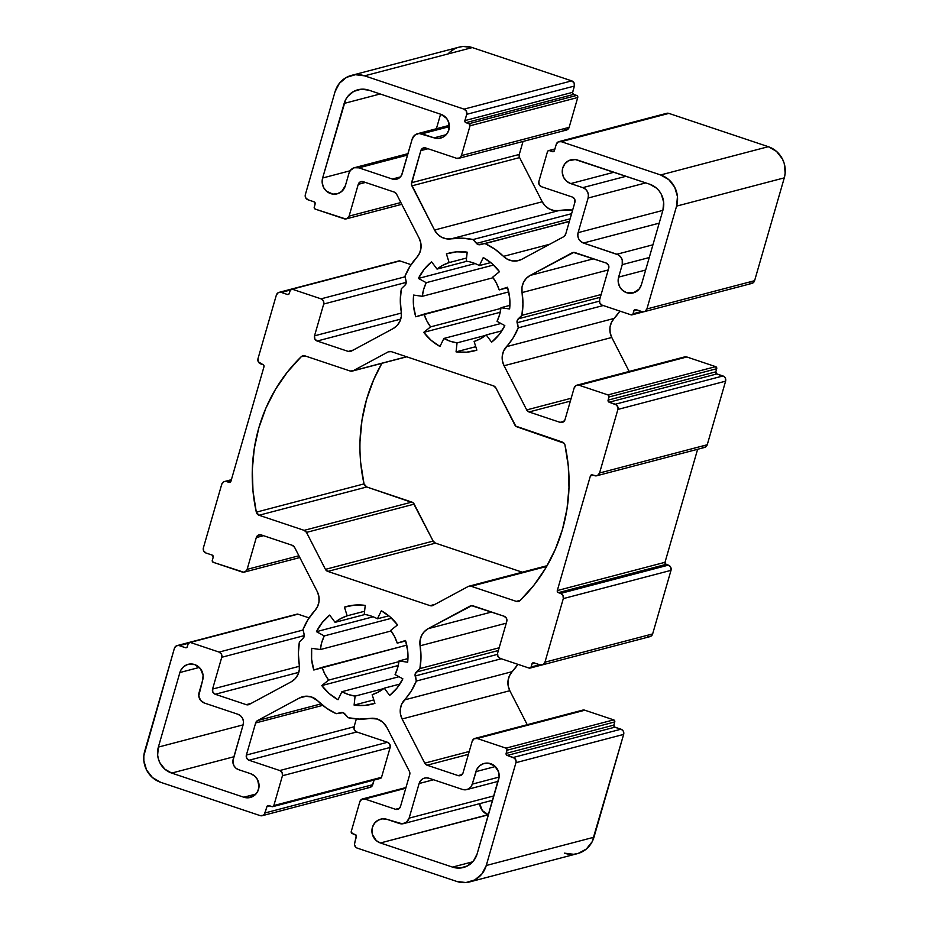 <?xml version="1.0" encoding="UTF-8"?>
<svg xmlns="http://www.w3.org/2000/svg" width="929" height="929" viewBox="0 0 929 929"><rect width="100%" height="100%" fill="white"/><g stroke="black" fill="none" stroke-linecap="round" stroke-linejoin="round"><path stroke-width="1.39" d="M233.911 756.752L171.679 773.079A20.682 19.741 75.3 0 1 158.36 747.102L179.889 672.526A12.414 11.845 75.3 0 1 194.672 664.572A12.414 11.845 75.3 0 1 202.661 680.156L199.061 692.639L202.661 680.156L203.091 675.36L200.42 668.671L194.672 664.572A12.414 11.845 75.3 0 1 202.661 680.156L198.771 695.833L200.548 700.292L204.38 703.032A8.28 7.896 75.3 0 1 199.061 692.639A8.28 7.896 75.3 0 0 204.38 703.032L237.847 714.238A8.28 7.896 75.3 0 1 243.177 724.632L233.191 759.248L243.177 724.632L243.468 721.427L242.55 718.326L240.588 715.806L237.847 714.238L204.38 703.032L237.847 714.238A8.28 7.896 75.3 0 1 243.177 724.632L232.889 760.828L233.806 765.542L235.78 768.062L238.509 769.63A8.28 7.896 75.3 0 1 233.191 759.248A8.28 7.896 75.3 0 0 238.509 769.63L250.575 773.671A12.414 11.845 75.3 0 1 250.331 797.454A12.414 11.845 75.3 0 1 243.781 797.221L255.928 794.04M499.094 777.085L472.292 784.122A8.28 7.896 75.3 0 1 462.445 789.429L465.522 789.813L468.471 788.93L470.852 786.933L472.292 784.122L499.094 777.085L472.292 784.122L475.903 771.639A12.414 11.845 75.3 0 1 490.686 763.684A12.414 11.845 75.3 0 1 498.676 779.268L477.146 853.844A20.682 19.741 75.3 0 1 463.42 867.489A20.682 19.741 75.3 0 1 452.504 867.105L472.745 861.798L452.504 867.105L380.402 842.963L488.41 814.803L482.348 810.599L479.666 803.655A12.414 11.845 -104.7 0 0 488.108 814.698L488.41 814.803M466.881 261.258L437.036 269.096A41.375 39.482 75.3 0 1 449.137 262.582L446.396 253.896L451.273 252.618L446.396 253.896A50.48 48.169 75.3 0 1 448.812 253.199A50.48 48.169 75.3 0 1 467.194 252.165L466.195 261.154A41.375 39.482 75.3 0 1 472.954 262.768A41.375 39.482 75.3 0 1 479.376 265.566L490.767 262.582L479.376 265.566L483.277 257.554A50.48 48.169 75.3 0 1 499.5 271.686L492.672 277.156A41.375 39.482 75.3 0 1 499.21 289.918L507.478 287.247A50.48 48.169 75.3 0 1 509.626 308.974L500.963 307.72A41.375 39.482 75.3 0 1 497.038 321.341L504.819 325.603A50.48 48.169 75.3 0 1 491.627 342.174L486.215 334.939A41.375 39.482 75.3 0 1 474.115 341.454L476.856 350.128A50.48 48.169 75.3 0 1 474.44 350.837A50.48 48.169 75.3 0 1 456.058 351.859L475.776 346.691M306.326 696.193L299.452 698.004A16.548 15.793 75.3 0 1 302.784 696.692A16.548 15.793 75.3 0 1 311.517 696.994A16.548 15.793 75.3 0 1 317.799 700.896L326.462 708.142L336.193 713.681L341.036 712.589A4.134 3.948 75.3 0 1 344.833 713.867L348.259 717.722L359.186 719.092L370.137 718.419A16.548 15.793 75.3 0 1 377.371 719.046A16.548 15.793 75.3 0 1 386.778 727.233L409.41 771.407A4.134 3.948 75.3 0 1 409.724 774.554L400.457 806.639A4.134 3.948 75.3 0 1 395.533 809.298L399.575 808.23M364.923 614.499L335.079 622.337A41.375 39.482 75.3 0 1 347.179 615.811L344.438 607.136A50.48 48.169 75.3 0 1 346.854 606.428A50.48 48.169 75.3 0 1 365.236 605.406L364.238 614.394A41.375 39.482 75.3 0 1 370.996 616.008A41.375 39.482 75.3 0 1 377.418 618.807L388.81 615.811L377.418 618.807L381.32 610.783A50.48 48.169 75.3 0 1 397.542 624.915L390.714 630.385A41.375 39.482 75.3 0 1 397.252 643.147L405.52 640.487A50.48 48.169 75.3 0 1 407.668 662.203L399.005 660.949A41.375 39.482 75.3 0 1 395.08 674.582L402.861 678.832A50.48 48.169 75.3 0 1 389.669 695.415L384.258 688.168A41.375 39.482 75.3 0 1 372.157 694.695L374.91 703.369A50.48 48.169 75.3 0 1 372.483 704.077A50.48 48.169 75.3 0 1 354.1 705.099L373.818 699.92M399.911 684.069L384.258 688.168L399.911 684.069L384.258 688.168L389.669 695.415L397.159 687.901L402.861 678.832A50.48 48.169 75.3 0 1 389.669 695.415L384.258 688.168L378.498 691.989L372.157 694.695L374.91 703.369L364.621 705.425L354.1 705.099L355.099 696.111A41.375 39.482 75.3 0 1 341.918 691.699L398.994 676.718L341.918 691.699L338.017 699.711A50.48 48.169 75.3 0 1 321.794 685.579L398.251 665.512M383.712 688.598L355.099 696.111L383.712 688.598L355.099 696.111L354.1 705.099A50.48 48.169 75.3 0 0 374.91 703.369L372.157 694.695A41.375 39.482 75.3 0 0 384.258 688.168M398.924 661.657L328.622 680.109L398.924 661.657L328.622 680.109L321.794 685.579L329.18 693.557L338.017 699.711A50.48 48.169 75.3 0 1 321.794 685.579L328.622 680.109A41.375 39.482 75.3 0 1 322.084 667.359L406.763 645.132L313.816 670.018A50.48 48.169 75.3 0 1 311.679 648.303L320.331 649.557A41.375 39.482 75.3 0 1 324.267 635.924L391.597 618.249L324.267 635.924L316.475 631.674L373.156 616.798L316.475 631.674A50.48 48.169 75.3 0 1 329.667 615.091L335.079 622.337L329.667 615.091L322.189 622.604L316.475 631.674L373.156 616.798M391.144 630.965L320.331 649.557L391.144 630.965L320.331 649.557L311.679 648.303L311.61 659.253L313.816 670.018A50.48 48.169 75.3 0 1 311.679 648.303L320.331 649.557L321.724 642.543L324.267 635.924L316.475 631.674A50.48 48.169 75.3 0 1 329.667 615.091L335.079 622.337L340.85 618.517L347.179 615.811L364.586 611.247L347.179 615.811L344.438 607.136L354.715 605.081L365.236 605.406L364.238 614.394A41.375 39.482 75.3 0 1 370.996 616.008A41.375 39.482 75.3 0 1 377.418 618.807L381.32 610.783L390.157 616.949L397.542 624.915L390.714 630.385L394.511 636.481L397.252 643.147L405.52 640.487L407.738 651.252L407.668 662.203L399.005 660.949L397.624 667.963L395.08 674.582L402.861 678.832L395.08 674.582A41.375 39.482 75.3 0 0 399.005 660.949L407.668 662.203A50.48 48.169 75.3 0 0 405.52 640.487L397.252 643.147L405.671 640.94M407.947 658.603L399.005 660.949M469.795 881.888L577.501 853.623A24.828 23.689 -104.7 0 0 593.968 837.226L486.262 865.503A24.828 23.689 75.3 0 1 469.795 881.888A24.828 23.689 75.3 0 1 456.696 881.424L465.928 882.55L474.789 879.914L481.93 873.934L486.262 865.503A24.828 23.689 75.3 0 1 456.696 881.424L357.27 848.131A4.134 3.948 75.3 0 1 354.611 842.94L356.422 836.657A1.661 1.579 75.3 0 0 355.354 834.579L352.323 833.568A1.661 1.579 75.3 0 1 351.255 831.49L359.86 801.657A4.134 3.948 75.3 0 1 364.795 798.998L395.533 809.298L398.541 809.043L400.457 806.639L409.724 774.554L409.41 771.407L386.778 727.233L382.829 722.181L377.371 719.046A16.548 15.793 75.3 0 1 386.778 727.233L409.41 771.407A4.134 3.948 75.3 0 1 409.724 774.554L400.457 806.639A4.134 3.948 75.3 0 1 395.533 809.298L364.795 798.998L361.776 799.254L359.86 801.657A4.134 3.948 75.3 0 1 364.795 798.998L395.533 809.298M593.968 837.226A24.828 23.689 -104.7 0 1 564.402 853.159L573.634 854.285L578.198 853.426L586.35 849.025L592.203 841.674L623.649 734.398L515.943 762.674L486.262 865.503L593.968 837.226L623.649 734.398L515.943 762.674L486.262 865.503L593.968 837.226L623.649 734.398A4.134 3.948 -104.7 0 0 620.99 729.207L513.284 757.472A4.134 3.948 75.3 0 1 515.943 762.674L516.094 761.072L514.654 758.261L507.211 755.44L614.917 727.175L620.99 729.207L513.284 757.472L507.211 755.44A1.661 1.579 75.3 0 1 506.142 753.361L613.848 725.096A1.661 1.579 -104.7 0 0 614.917 727.175L620.99 729.207L513.284 757.472A4.134 3.948 75.3 0 1 515.943 762.674L486.262 865.503M513.284 757.472L507.211 755.44L614.917 727.175L613.848 725.096A1.661 1.579 -104.7 0 0 614.917 727.175L622.349 729.985L623.336 731.251L623.649 734.398L515.943 762.674M614.917 727.175L507.211 755.44L506.084 754L506.142 753.361L613.848 725.096L614.754 721.949A1.661 1.579 -104.7 0 0 613.686 719.87L505.991 748.147A1.661 1.579 75.3 0 1 507.048 750.226L614.754 721.949L613.848 725.096L506.142 753.361L507.048 750.226L614.754 721.949L613.686 719.87L505.991 748.147L477.146 738.485L584.852 710.221L613.686 719.87L505.991 748.147L477.146 738.485L584.852 710.221A4.134 3.948 -104.7 0 0 582.669 710.139L474.963 738.416A4.134 3.948 75.3 0 1 477.146 738.485L474.127 738.741L472.222 741.145A4.134 3.948 75.3 0 1 474.963 738.416M507.211 755.44A1.661 1.579 75.3 0 1 506.142 753.361L507.106 749.587L505.991 748.147L477.146 738.485A4.134 3.948 75.3 0 0 472.222 741.145L463.037 772.928A4.134 3.948 75.3 0 1 458.113 775.587L462.166 774.531L458.113 775.587L427.096 765.206L468.402 754.36L427.096 765.206A4.134 3.948 75.3 0 1 424.739 763.15L469.238 751.468M527.219 724.69L509.812 690.711L402.106 718.976A16.548 15.793 75.3 0 1 404.475 699.932L512.169 671.655A16.548 15.793 -104.7 0 0 509.812 690.711L527.219 724.69L509.812 690.711L402.106 718.976L424.739 763.15L427.096 765.206L468.402 754.36M497.433 654.388L415.158 675.987L497.433 654.388L415.158 675.987L416.32 681.062L501.277 658.766L416.32 681.062A64.055 61.128 75.3 0 1 404.475 699.932L512.169 671.655A64.055 61.128 -104.7 0 0 517.929 664.34L512.169 671.655A16.548 15.793 -104.7 0 0 509.812 690.711L508.175 685.834L508.035 680.713L509.417 675.836L512.169 671.655A64.055 61.128 -104.7 0 0 517.929 664.34M509.812 690.711L402.106 718.976L400.469 714.111L400.329 708.99L401.711 704.101L411.222 691.071L416.32 681.062L415.158 675.987A4.134 3.948 75.3 0 1 416.297 672.062L498.374 650.521L416.297 672.062L419.92 668.578L499.163 647.78L419.92 668.578L420.988 657.221L420.094 645.806A64.055 61.128 75.3 0 1 419.92 668.578L499.163 647.78M506.259 623.185L420.094 645.806A16.548 15.793 75.3 0 1 428.176 628.666L491.557 612.037M471.793 605.65L428.176 628.666L424.263 631.685L421.452 635.819L420.013 640.685L420.094 645.806A64.055 61.128 75.3 0 1 419.92 668.578L416.297 672.062L498.374 650.521M428.176 628.666L470.074 606.103A4.134 3.948 75.3 0 1 473.082 605.847L504.11 616.241A4.134 3.948 75.3 0 1 506.769 621.431L497.596 653.226L506.769 621.431L506.456 618.284L504.11 616.241L471.549 605.662L428.176 628.666A16.548 15.793 75.3 0 0 420.094 645.806M534.86 663.12L531.98 663.875L534.86 663.12L531.98 663.875L531.074 667.01L539.714 664.746L531.074 667.01A1.661 1.579 75.3 0 1 529.1 668.079L500.255 658.417A4.134 3.948 75.3 0 1 497.596 653.226L497.909 656.373L500.255 658.417A4.134 3.948 75.3 0 1 497.596 653.226L506.769 621.431A4.134 3.948 75.3 0 0 504.11 616.241L473.082 605.847A4.134 3.948 75.3 0 0 470.074 606.103M531.074 667.01L531.98 663.875A1.661 1.579 75.3 0 1 533.943 662.818L540.016 664.85L533.327 662.737L532.259 663.318L531.074 667.01A1.661 1.579 75.3 0 1 529.1 668.079L500.255 658.417L529.1 668.079L539.714 664.746M542.199 664.92L649.905 636.655A4.134 3.948 -104.7 0 0 652.646 633.926L544.951 662.191A4.134 3.948 75.3 0 1 540.016 664.85L543.035 664.595L544.951 662.191L563.299 598.613L671.005 570.348L652.646 633.926L544.951 662.191L563.299 598.613L671.005 570.348A4.134 3.948 -104.7 0 0 668.334 565.146L560.64 593.41A4.134 3.948 75.3 0 1 563.299 598.613L562.986 595.466L560.64 593.41A4.134 3.948 75.3 0 1 563.299 598.613L671.005 570.348L652.646 633.926L544.951 662.191A4.134 3.948 75.3 0 1 540.016 664.85L533.943 662.818A1.661 1.579 75.3 0 0 531.98 663.875M652.646 633.926A4.134 3.948 -104.7 0 1 647.722 636.574L650.741 636.33L652.646 633.926L671.005 570.348L670.692 567.189L668.334 565.146L666.058 564.379L558.364 592.656L560.64 593.41L668.334 565.146L666.058 564.379L558.364 592.656A1.661 1.579 75.3 0 1 557.295 590.577L665.001 562.3A1.661 1.579 -104.7 0 0 666.058 564.379L665.001 562.3A1.661 1.579 -104.7 0 0 666.058 564.379L558.364 592.656L560.64 593.41L668.334 565.146L666.058 564.379M560.64 593.41L557.818 592.342L557.295 590.577L665.001 562.3L697.621 449.288L665.001 562.3L557.295 590.577L590.379 475.973L593.259 475.218L590.379 475.973A1.661 1.579 75.3 0 1 592.342 474.905L596.163 475.857L597.637 475.416L599.553 473.012A4.134 3.948 75.3 0 1 594.618 475.671L592.342 474.905L594.618 475.671A4.134 3.948 75.3 0 0 599.553 473.012L707.248 444.747L725.607 381.169L617.901 409.434L599.553 473.012L707.248 444.747L725.607 381.169L617.901 409.434L599.553 473.012L707.248 444.747L725.607 381.169A4.134 3.948 -104.7 0 0 722.948 375.966L615.242 404.243A4.134 3.948 75.3 0 1 617.901 409.434L618.052 407.831L616.601 405.021L609.169 402.211L716.874 373.934L722.948 375.966L615.242 404.243L609.169 402.211A1.661 1.579 75.3 0 1 608.1 400.132L715.806 371.855A1.661 1.579 -104.7 0 0 716.874 373.934L722.948 375.966L615.242 404.243A4.134 3.948 75.3 0 1 617.901 409.434L599.553 473.012M596.801 475.753L704.507 447.476A4.134 3.948 -104.7 0 0 707.248 444.747L705.343 447.151L702.324 447.406A4.134 3.948 -104.7 0 0 707.248 444.747M615.242 404.243L609.169 402.211L716.874 373.934L715.806 371.855A1.661 1.579 -104.7 0 0 716.874 373.934L724.306 376.756L725.294 378.022L725.607 381.169L617.901 409.434M716.874 373.934L609.169 402.211L608.042 400.771L608.1 400.132L715.806 371.855L716.712 368.72A1.661 1.579 -104.7 0 0 715.644 366.641L607.949 394.906A1.661 1.579 75.3 0 1 609.006 396.985L716.712 368.72L715.806 371.855L608.1 400.132L609.006 396.985L716.712 368.72L715.644 366.641L607.949 394.906L579.104 385.256L686.81 356.98L715.644 366.641L607.949 394.906L579.104 385.256L686.81 356.98A4.134 3.948 -104.7 0 0 684.627 356.91L576.921 385.175A4.134 3.948 75.3 0 1 579.104 385.256L576.085 385.5L574.168 387.904A4.134 3.948 75.3 0 1 576.921 385.175M609.169 402.211A1.661 1.579 75.3 0 1 608.1 400.132L609.064 396.346L607.949 394.906L579.104 385.256A4.134 3.948 75.3 0 0 574.168 387.904L564.995 419.699A4.134 3.948 75.3 0 1 560.071 422.347L564.112 421.29L560.071 422.347L529.042 411.965L570.36 401.119L529.042 411.965A4.134 3.948 75.3 0 1 526.697 409.921L571.196 398.239M629.177 371.461L611.77 337.471L504.064 365.747A16.548 15.793 75.3 0 1 506.421 346.691L614.127 318.426A16.548 15.793 -104.7 0 0 611.77 337.471L629.177 371.461L611.77 337.471L504.064 365.747L526.697 409.921L529.042 411.965L570.36 401.119M599.379 301.159L517.116 322.746L599.379 301.159L517.116 322.746L518.277 327.832L603.235 305.525L518.277 327.832A64.055 61.128 75.3 0 1 506.421 346.691L614.127 318.426A64.055 61.128 -104.7 0 0 619.887 311.099L614.127 318.426A16.548 15.793 -104.7 0 0 611.77 337.471L610.121 332.605L609.993 327.484L611.363 322.595L614.127 318.426A64.055 61.128 -104.7 0 0 619.887 311.099M611.77 337.471L504.064 365.747L502.426 360.87L502.287 355.749L503.669 350.872L513.18 337.831L518.277 327.832L517.116 322.746A4.134 3.948 75.3 0 1 518.254 318.821L600.331 297.28L518.254 318.821L521.877 315.349L601.121 294.539L521.877 315.349L522.946 303.992L522.052 292.565A64.055 61.128 75.3 0 1 521.877 315.349L601.121 294.539M608.216 269.956L522.052 292.565A16.548 15.793 75.3 0 1 530.122 275.437L593.503 258.796M573.739 252.421L530.122 275.437L526.22 278.445L523.41 282.579L521.97 287.444L522.052 292.565A64.055 61.128 75.3 0 1 521.877 315.349L518.254 318.821L600.331 297.28M530.122 275.437L572.032 252.862A4.134 3.948 75.3 0 1 575.039 252.618L606.068 263A4.134 3.948 75.3 0 1 608.727 268.202L599.553 299.986L608.727 268.202L608.414 265.055L606.068 263L573.507 252.433L530.122 275.437A16.548 15.793 75.3 0 0 522.052 292.565M636.818 309.88L633.926 310.646L636.818 309.88L633.926 310.646L633.021 313.781L641.672 311.505L633.021 313.781A1.661 1.579 75.3 0 1 631.058 314.838L602.213 305.188A4.134 3.948 75.3 0 1 599.553 299.986L599.855 303.133L602.213 305.188A4.134 3.948 75.3 0 1 599.553 299.986L608.727 268.202A4.134 3.948 75.3 0 0 606.068 263L575.039 252.618A4.134 3.948 75.3 0 0 572.032 252.862M633.021 313.781L633.926 310.646A1.661 1.579 75.3 0 1 635.9 309.578L641.974 311.61L635.285 309.508L634.217 310.077L633.021 313.781A1.661 1.579 75.3 0 1 631.058 314.838L602.213 305.188L631.058 314.838L641.672 311.505M644.157 311.691L751.863 283.415A4.134 3.948 -104.7 0 0 754.603 280.686L646.898 308.962A4.134 3.948 75.3 0 1 641.974 311.61L644.993 311.366L646.898 308.962L676.579 206.122L784.285 177.857L754.603 280.686L646.898 308.962L676.579 206.122L784.285 177.857A24.828 23.689 -104.7 0 0 768.318 146.689L660.612 174.954A24.828 23.689 75.3 0 1 676.579 206.122L677.45 196.53L674.721 187.24L668.81 179.669L660.612 174.954A24.828 23.689 75.3 0 1 676.579 206.122L784.285 177.857L754.603 280.686L646.898 308.962A4.134 3.948 75.3 0 1 641.974 311.61L635.9 309.578A1.661 1.579 75.3 0 0 633.926 310.646M754.603 280.686A4.134 3.948 -104.7 0 1 749.68 283.345L752.687 283.09L754.603 280.686L784.285 177.857L785.179 173.119L784.227 163.492L782.427 158.975L776.505 151.392L768.318 146.689L668.88 113.396L561.186 141.661L660.612 174.954L768.318 146.689L668.88 113.396L561.186 141.661L660.612 174.954L768.318 146.689L668.88 113.396A4.134 3.948 -104.7 0 0 666.697 113.315L559.003 141.591A4.134 3.948 75.3 0 1 561.186 141.661L558.166 141.916L556.25 144.32A4.134 3.948 75.3 0 1 559.003 141.591M665.872 113.64L561.186 141.661A4.134 3.948 75.3 0 0 556.25 144.32L554.439 150.603A1.661 1.579 75.3 0 1 552.465 151.659L554.09 151.23L552.465 151.659L549.434 150.637L554.834 149.221L548.226 150.742L547.46 151.706A1.661 1.579 75.3 0 1 549.434 150.637L554.834 149.221M569.419 221.276L485.112 243.595A64.055 61.128 75.3 0 1 503.495 256.369A16.548 15.793 75.3 0 0 518.521 260.584A16.548 15.793 75.3 0 0 521.843 259.272L563.74 236.698A4.134 3.948 75.3 0 0 565.656 234.294L574.912 202.22A4.134 3.948 75.3 0 0 572.252 197.018L574.61 199.073L574.912 202.22A4.134 3.948 75.3 0 0 572.252 197.018L541.514 186.729A4.134 3.948 75.3 0 1 538.855 181.538L547.46 151.706L538.855 181.538L539.168 184.685L541.514 186.729A4.134 3.948 75.3 0 1 538.855 181.538L547.46 151.706A1.661 1.579 75.3 0 1 549.434 150.637L552.465 151.659L554.09 151.23M503.495 256.369A16.548 15.793 75.3 0 0 521.843 259.272L563.74 236.698A4.134 3.948 75.3 0 0 565.656 234.294L563.74 236.698L521.843 259.272L517.209 260.863L512.285 260.886L507.571 259.342L503.495 256.369L549.794 244.222L503.495 256.369L494.832 249.135L485.112 243.595A64.055 61.128 75.3 0 1 503.495 256.369L549.794 244.222M569.361 221.474L480.258 244.675A4.134 3.948 75.3 0 1 476.461 243.41L570.127 218.826L476.461 243.41L473.035 239.554L571.614 213.682L473.035 239.554L462.108 238.172L451.169 238.846A64.055 61.128 75.3 0 1 473.035 239.554L571.614 213.682M572.647 210.07A64.055 61.128 -104.7 0 0 558.863 210.581L572.647 210.07A64.055 61.128 -104.7 0 0 558.863 210.581L451.169 238.846A16.548 15.793 75.3 0 1 434.528 230.032L542.222 201.767A16.548 15.793 -104.7 0 0 558.863 210.581L451.169 238.846L446.245 238.811L441.542 237.197L437.501 234.178L434.528 230.032L542.222 201.767L519.59 157.593L411.884 185.858L434.528 230.032L542.222 201.767L519.59 157.593L411.884 185.858A4.134 3.948 75.3 0 1 411.582 182.711L519.276 154.446A4.134 3.948 -104.7 0 0 519.59 157.593L519.276 154.446L523.027 141.452L519.276 154.446A4.134 3.948 -104.7 0 0 519.59 157.593L411.884 185.858L434.528 230.032A16.548 15.793 75.3 0 0 451.169 238.846A64.055 61.128 75.3 0 1 473.035 239.554L476.461 243.41L570.127 218.826M428.048 148.733L420.837 150.626L428.048 148.733L420.837 150.626L411.582 182.711L519.276 154.446L523.027 141.452M434.528 230.032L411.431 184.314L420.837 150.626A4.134 3.948 75.3 0 1 425.772 147.978L456.511 158.267L425.772 147.978L422.753 148.222L420.837 150.626L411.582 182.711L519.276 154.446M458.694 158.348L566.388 130.072A4.134 3.948 -104.7 0 0 569.14 127.343L461.434 155.607A4.134 3.948 75.3 0 1 456.511 158.267L459.518 158.011L461.434 155.607A4.134 3.948 75.3 0 1 456.511 158.267L425.772 147.978A4.134 3.948 75.3 0 0 420.837 150.626M569.14 127.343A4.134 3.948 -104.7 0 1 564.205 130.002L567.224 129.746L569.14 127.343L577.745 97.51L470.039 125.787L461.434 155.607L569.14 127.343L577.745 97.51L470.039 125.787L461.434 155.607L569.14 127.343L577.745 97.51A1.661 1.579 -104.7 0 0 576.677 95.432L468.982 123.708A1.661 1.579 75.3 0 1 470.039 125.787L468.982 123.708A1.661 1.579 75.3 0 1 470.039 125.787L461.434 155.607M470.039 125.787L577.745 97.51L577.234 95.745L573.646 94.421L465.94 122.686L468.982 123.708L576.677 95.432L573.646 94.421L465.94 122.686A1.661 1.579 75.3 0 1 464.883 120.607L572.578 92.343A1.661 1.579 -104.7 0 0 573.646 94.421L572.519 92.981L574.389 86.06L466.695 114.325L464.883 120.607L572.578 92.343L574.389 86.06L466.695 114.325L464.883 120.607L572.578 92.343A1.661 1.579 -104.7 0 0 573.646 94.421L465.94 122.686L468.982 123.708L576.677 95.432L573.646 94.421M572.578 92.343L574.389 86.06A4.134 3.948 -104.7 0 0 571.73 80.869L464.024 109.134A4.134 3.948 75.3 0 1 466.695 114.325L466.381 111.178L464.024 109.134L364.598 75.841L472.304 47.576L571.73 80.869L464.024 109.134L364.598 75.841L472.304 47.576A24.828 23.689 -104.7 0 0 459.205 47.112L351.499 75.377A24.828 23.689 75.3 0 1 364.598 75.841L355.366 74.715L346.505 77.351L339.364 83.343L335.032 91.774A24.828 23.689 75.3 0 1 351.499 75.377M400.875 202.534L349.083 216.132A4.134 3.948 75.3 0 1 344.148 218.779L315.314 209.13L345.693 218.965L347.167 218.536L349.083 216.132L400.875 202.534L349.083 216.132A4.134 3.948 75.3 0 1 344.148 218.779L315.314 209.13A1.661 1.579 75.3 0 1 314.246 207.051L315.152 203.904L314.188 207.69L315.314 209.13A1.661 1.579 75.3 0 1 314.246 207.051L315.152 203.904A1.661 1.579 75.3 0 0 314.083 201.825L315.152 203.904A1.661 1.579 75.3 0 0 314.083 201.825L308.01 199.793A4.134 3.948 75.3 0 1 305.351 194.602L305.664 197.749L308.01 199.793A4.134 3.948 75.3 0 1 305.351 194.602L335.032 91.774A24.828 23.689 75.3 0 1 364.598 75.841L472.304 47.576L571.73 80.869L464.024 109.134A4.134 3.948 75.3 0 1 466.695 114.325L464.825 121.246L465.394 122.373L468.982 123.708M349.083 216.132L358.257 184.337L349.083 216.132L358.257 184.337L365.457 182.444L358.257 184.337A4.134 3.948 75.3 0 1 363.181 181.678L394.21 192.071A4.134 3.948 75.3 0 1 396.555 194.115L419.188 238.288A16.548 15.793 75.3 0 1 416.831 257.345L410.072 266.193L404.986 276.203A64.055 61.128 75.3 0 1 416.831 257.345L419.583 253.164L420.965 248.287L420.825 243.166L419.188 238.288L396.555 194.115L394.21 192.071A4.134 3.948 75.3 0 1 396.555 194.115L419.188 238.288A16.548 15.793 75.3 0 1 416.831 257.345A64.055 61.128 75.3 0 0 404.986 276.203L406.136 281.29A4.134 3.948 75.3 0 1 404.998 285.215L401.374 288.687L400.306 300.044L401.2 311.459A64.055 61.128 75.3 0 1 401.374 288.687L404.998 285.215L401.374 288.687A64.055 61.128 75.3 0 0 401.2 311.459A16.548 15.793 75.3 0 1 393.13 328.599L351.232 351.162A4.134 3.948 75.3 0 1 348.212 351.417L353.183 350.117M400.747 319.1L317.184 341.024L400.747 319.1L317.184 341.024L348.212 351.417L351.232 351.162L393.13 328.599L397.043 325.591L399.842 321.446L401.282 316.592L401.2 311.459A16.548 15.793 75.3 0 1 393.13 328.599L351.232 351.162A4.134 3.948 75.3 0 1 348.212 351.417L317.184 341.024A4.134 3.948 75.3 0 1 314.525 335.833L401.398 313.038M411.071 264.66L399.9 260.921L411.071 264.66L399.9 260.921L292.194 289.186L321.039 298.848L405.114 276.784L321.039 298.848A4.134 3.948 75.3 0 1 323.698 304.038L406.24 282.381L404.998 285.215A4.134 3.948 75.3 0 0 406.136 281.29L404.986 276.203L406.24 282.358L323.698 304.038L314.525 335.833L314.838 338.98L317.184 341.024L348.212 351.417M290.301 290.057L278.259 292.67L276.354 295.074A4.134 3.948 75.3 0 1 281.278 292.426L290.301 290.057L281.278 292.426L287.351 294.458A1.661 1.579 75.3 0 0 289.325 293.39L290.231 290.254A1.661 1.579 75.3 0 1 291.323 289.163L399.029 260.886A1.661 1.579 -104.7 0 1 399.9 260.921L292.194 289.186L321.039 298.848A4.134 3.948 75.3 0 1 323.698 304.038L314.525 335.833A4.134 3.948 75.3 0 0 317.184 341.024M291.323 289.163A1.661 1.579 75.3 0 1 292.194 289.186L290.231 290.254A1.661 1.579 75.3 0 1 292.194 289.186L321.039 298.848L323.397 300.891L323.698 304.038L314.525 335.833M298.917 555.774L247.126 569.361A4.134 3.948 75.3 0 1 242.19 572.02L213.356 562.359L243.735 572.206L246.406 570.766L247.126 569.361L298.917 555.774L247.126 569.361A4.134 3.948 75.3 0 1 242.19 572.02L213.356 562.359A1.661 1.579 75.3 0 1 212.288 560.28L213.194 557.145L212.23 560.919L213.356 562.359A1.661 1.579 75.3 0 1 212.288 560.28L213.194 557.145A1.661 1.579 75.3 0 0 212.126 555.066L213.194 557.145A1.661 1.579 75.3 0 0 212.126 555.066L206.052 553.034A4.134 3.948 75.3 0 1 203.393 547.831L203.706 550.978L206.052 553.034A4.134 3.948 75.3 0 1 203.393 547.831L221.752 484.253A4.134 3.948 75.3 0 1 226.676 481.594L230.566 481.93L228.952 482.36A1.661 1.579 75.3 0 0 230.926 481.303L263.999 366.7A1.661 1.579 75.3 0 0 262.942 364.621L260.666 363.854A4.134 3.948 75.3 0 1 257.995 358.652L276.354 295.074L257.995 358.652L258.308 361.811L263.488 364.934L263.999 366.7L230.926 481.303L228.952 482.36A1.661 1.579 75.3 0 0 230.926 481.303L263.999 366.7A1.661 1.579 75.3 0 0 262.942 364.621L260.666 363.854A4.134 3.948 75.3 0 1 257.995 358.652L276.354 295.074A4.134 3.948 75.3 0 1 281.278 292.426L287.351 294.458A1.661 1.579 75.3 0 0 289.325 293.39L290.231 290.254L289.035 293.959L287.351 294.458L288.965 294.028M386.383 264.208A4.134 3.948 -104.7 0 1 387.23 263.987A4.134 3.948 -104.7 0 0 386.801 264.08L279.095 292.345M230.566 481.93L226.676 481.594L231.182 480.421L225.132 481.408L223.657 481.849L221.752 484.253A4.134 3.948 75.3 0 1 226.676 481.594L231.182 480.421M247.126 569.361L256.299 537.566L247.126 569.361L256.299 537.566L263.511 535.685L256.299 537.566A4.134 3.948 75.3 0 1 261.223 534.918L292.252 545.3A4.134 3.948 75.3 0 1 294.598 547.355L317.23 591.529A16.548 15.793 75.3 0 1 314.873 610.574L308.126 619.434L303.028 629.444A64.055 61.128 75.3 0 1 314.873 610.574L317.637 606.405L319.007 601.516L318.879 596.395L317.23 591.529L294.598 547.355L292.252 545.3A4.134 3.948 75.3 0 1 294.598 547.355L317.23 591.529A16.548 15.793 75.3 0 1 314.873 610.574A64.055 61.128 75.3 0 0 303.028 629.444L304.178 634.519A4.134 3.948 75.3 0 1 303.051 638.444L299.417 641.927L298.348 653.284L299.254 664.699A64.055 61.128 75.3 0 1 299.417 641.927L303.051 638.444L299.417 641.927A64.055 61.128 75.3 0 0 299.254 664.699A16.548 15.793 75.3 0 1 291.172 681.84L249.274 704.403A4.134 3.948 75.3 0 1 246.255 704.658L251.225 703.346M298.79 672.341L215.238 694.265L298.79 672.341L215.238 694.265L246.255 704.658L249.274 704.403L291.172 681.84L295.085 678.82L297.895 674.686L299.324 669.821L299.254 664.699A16.548 15.793 75.3 0 1 291.172 681.84L249.274 704.403A4.134 3.948 75.3 0 1 246.255 704.658L215.238 694.265A4.134 3.948 75.3 0 1 212.567 689.074L299.44 666.267M309.113 617.901L297.942 614.162L309.113 617.901L297.942 614.162L190.248 642.427L219.081 652.088L303.156 630.013L219.081 652.088A4.134 3.948 75.3 0 1 221.752 657.279L304.282 635.61L303.051 638.444A4.134 3.948 75.3 0 0 304.178 634.519L303.028 629.444L304.282 635.599L221.752 657.279L212.567 689.074L212.88 692.221L215.238 694.265L246.255 704.658M188.343 643.286L176.313 645.91L174.397 648.314A4.134 3.948 75.3 0 1 179.32 645.655L188.343 643.286L179.32 645.655L185.394 647.687A1.661 1.579 75.3 0 0 187.368 646.63L188.273 643.483A1.661 1.579 75.3 0 1 189.365 642.392L297.071 614.127A1.661 1.579 -104.7 0 1 297.942 614.162L190.248 642.427L219.081 652.088A4.134 3.948 75.3 0 1 221.752 657.279L212.567 689.074A4.134 3.948 75.3 0 0 215.238 694.265M189.365 642.392A1.661 1.579 75.3 0 1 190.248 642.427L188.273 643.483A1.661 1.579 75.3 0 1 190.248 642.427L219.081 652.088L221.439 654.132L221.752 657.279L212.567 689.074M262.303 815.685L369.997 787.409A4.134 3.948 -104.7 0 0 372.75 784.68L265.044 812.956A4.134 3.948 75.3 0 1 260.12 815.604L160.682 782.311A24.828 23.689 75.3 0 1 144.715 751.143L174.397 648.314A4.134 3.948 75.3 0 1 179.32 645.655L185.394 647.687A1.661 1.579 75.3 0 0 187.368 646.63L188.273 643.483L187.077 647.188L185.394 647.687L187.008 647.269M284.425 617.448A4.134 3.948 -104.7 0 1 285.273 617.228A4.134 3.948 -104.7 0 0 284.843 617.309L177.137 645.585M369.359 787.525L372.03 786.085L374.085 780.058L372.75 784.68L265.044 812.956L266.855 806.674L269.735 805.919L266.855 806.674A1.661 1.579 75.3 0 1 268.829 805.606L272.476 806.697L273.834 805.559A1.661 1.579 75.3 0 1 271.86 806.627L268.829 805.606L271.86 806.627A1.661 1.579 75.3 0 0 273.834 805.559L282.439 775.738L390.145 747.462L381.54 777.294L273.834 805.559L282.439 775.738L390.145 747.462A4.134 3.948 -104.7 0 0 387.486 742.271L279.78 770.536A4.134 3.948 75.3 0 1 282.439 775.738L282.137 772.591L279.78 770.536L249.042 760.247L356.748 731.982L387.486 742.271L279.78 770.536L249.042 760.247A4.134 3.948 75.3 0 1 246.382 755.056L354.088 726.78A4.134 3.948 -104.7 0 0 356.748 731.982L387.486 742.271L279.78 770.536A4.134 3.948 75.3 0 1 282.439 775.738L390.145 747.462L381.54 777.294L273.834 805.559L282.439 775.738M272.743 806.662L380.437 778.386A1.661 1.579 -104.7 0 0 381.54 777.294L273.834 805.559M279.78 770.536L249.042 760.247L356.748 731.982L354.39 729.927L354.088 726.78A4.134 3.948 -104.7 0 0 356.748 731.982L387.486 742.271L389.832 744.315L390.145 747.462L381.54 777.294L380.182 778.432M356.748 731.982L249.042 760.247L246.696 758.203L246.382 755.056L354.088 726.78L356.353 718.93L354.088 726.78L246.382 755.056L255.638 722.971L322.758 705.355L255.638 722.971A4.134 3.948 75.3 0 1 257.554 720.567L321.028 703.903M249.042 760.247A4.134 3.948 75.3 0 1 246.382 755.056L255.638 722.971A4.134 3.948 75.3 0 1 257.554 720.567L299.452 698.004L257.554 720.567L255.638 722.971L322.758 705.355M336.193 713.681A64.055 61.128 75.3 0 1 317.799 700.896L311.517 696.994A16.548 15.793 75.3 0 1 317.799 700.896A64.055 61.128 75.3 0 0 336.193 713.681L343.091 712.706L348.259 717.722A64.055 61.128 75.3 0 0 370.137 718.419L377.371 719.046A16.548 15.793 75.3 0 0 370.137 718.419A64.055 61.128 75.3 0 1 348.259 717.722L344.833 713.867A4.134 3.948 75.3 0 0 341.036 712.589L336.193 713.681M405.764 788.245L364.795 798.998M243.781 797.221L171.679 773.079L243.781 797.221L248.391 797.79L254.755 795.166L257.681 791.485L259.005 786.886L257.635 779.814L254.674 776.029L250.575 773.671A12.414 11.845 75.3 0 1 258.564 789.267A12.414 11.845 75.3 0 1 243.781 797.221L171.679 773.079L164.839 769.154L159.916 762.837L158.418 759.074L157.64 755.103L158.36 747.102L243.108 724.864L158.36 747.102L179.889 672.526L199.317 667.428L179.889 672.526L180.772 670.308L183.698 666.627L187.774 664.432L194.672 664.572A12.414 11.845 75.3 0 0 179.889 672.526L199.317 667.428M509.893 305.374L500.963 307.72L509.893 305.374L500.963 307.72L509.626 308.974L509.696 298.012L507.478 287.247A50.48 48.169 75.3 0 1 509.626 308.974L500.963 307.72L499.581 314.722L497.038 321.341L504.819 325.603L499.117 334.661L491.627 342.174L486.215 334.939L480.456 338.76L474.115 341.454L476.856 350.128L466.579 352.184L456.058 351.859L457.056 342.871A41.375 39.482 75.3 0 1 443.876 338.458L500.952 323.478L443.876 338.458L439.974 346.482A50.48 48.169 75.3 0 1 423.752 332.35L500.197 312.283M501.869 330.829L486.215 334.939L501.869 330.829L486.215 334.939L491.627 342.174A50.48 48.169 75.3 0 0 504.819 325.603L497.038 321.341A41.375 39.482 75.3 0 0 500.963 307.72M485.67 335.369L457.056 342.871L485.67 335.369L457.056 342.871L456.058 351.859A50.48 48.169 75.3 0 0 476.856 350.128L474.115 341.454A41.375 39.482 75.3 0 0 486.215 334.939M500.882 308.428L430.58 326.88L500.882 308.428L430.58 326.88L423.752 332.35L431.137 340.328L439.974 346.482A50.48 48.169 75.3 0 1 423.752 332.35L430.58 326.88A41.375 39.482 75.3 0 1 424.042 314.118L508.72 291.892L415.774 316.777A50.48 48.169 75.3 0 1 413.626 295.062L422.289 296.316A41.375 39.482 75.3 0 1 426.225 282.683L493.554 265.02L426.225 282.683L418.433 278.433L475.102 263.557L418.433 278.433A50.48 48.169 75.3 0 1 431.625 261.85L437.036 269.096L431.625 261.85L424.135 269.375L418.433 278.433L475.102 263.557M493.102 277.736L422.289 296.316L493.102 277.736L422.289 296.316L413.626 295.062L413.568 306.024L415.774 316.777A50.48 48.169 75.3 0 1 413.626 295.062L422.289 296.316L423.682 289.314L426.225 282.683L418.433 278.433A50.48 48.169 75.3 0 1 431.625 261.85L437.036 269.096L442.808 265.276L449.137 262.582L466.544 258.007L449.137 262.582L446.396 253.896L456.673 251.84L467.194 252.165L466.195 261.154A41.375 39.482 75.3 0 1 472.954 262.768A41.375 39.482 75.3 0 1 479.376 265.566L483.277 257.554L492.115 263.708L499.5 271.686L492.672 277.156L496.469 283.252L499.21 289.918L507.617 287.711M380.182 93.968L344.148 103.433A20.682 19.741 75.3 0 1 357.874 89.776A20.682 19.741 75.3 0 1 368.79 90.159L440.892 114.302A12.414 11.845 75.3 0 1 440.648 138.084A12.414 11.845 75.3 0 1 434.098 137.852L446.245 134.659M449.381 126.634L422.033 133.811L449.381 126.634L422.033 133.811L434.098 137.852L438.709 138.409L443.145 137.097L446.71 134.101L448.881 129.886L448.846 122.709L446.652 118.401L440.892 114.302A12.414 11.845 75.3 0 1 448.881 129.886A12.414 11.845 75.3 0 1 434.098 137.852L418.956 133.439L414.717 135.181L412.174 139.118A8.28 7.896 75.3 0 1 422.033 133.811L434.098 137.852M407.576 155.05L358.861 167.835L354.263 167.743L350.442 170.332L349.002 173.142A8.28 7.896 75.3 0 1 358.861 167.835L407.576 155.05L358.861 167.835L392.328 179.042A8.28 7.896 75.3 0 0 396.695 179.192L396.695 179.192A8.28 7.896 75.3 0 0 402.187 173.735L412.174 139.118A8.28 7.896 75.3 0 1 422.033 133.811M344.148 103.433L322.63 178.008A12.414 11.845 75.3 0 0 330.619 193.592A12.414 11.845 75.3 0 0 345.402 185.626L341.593 191.525L337.517 193.72L332.896 194.103L326.52 191.235L323.559 187.449L322.189 182.804L322.63 178.008L344.148 103.433A20.682 19.741 75.3 0 1 368.79 90.159L361.102 89.219L353.717 91.414L347.76 96.407L345.623 99.728L322.63 178.008A12.414 11.845 75.3 0 0 337.169 193.824L337.169 193.824A12.414 11.845 75.3 0 0 345.402 185.626L349.002 173.142A8.28 7.896 75.3 0 1 358.861 167.835L392.328 179.042A8.28 7.896 75.3 0 0 402.187 173.735L412.174 139.118L401.595 175.221L399.644 177.671L396.927 179.134L392.328 179.042L400.422 176.916M322.63 178.008L350.105 170.785M659.184 223.157L583.447 243.038L659.184 223.157L583.447 243.038L616.914 254.244L652.936 244.791L616.914 254.244A8.28 7.896 75.3 0 1 622.244 264.637L649.255 257.542L622.244 264.637L618.633 277.109L645.655 270.025M649.255 257.542L622.244 264.637L622.221 259.841L620.746 256.973L618.354 254.883L583.447 243.038A8.28 7.896 75.3 0 1 578.117 232.645L662.865 210.395M645.76 182.897L588.115 198.028L588.405 194.823L587.488 191.734L585.514 189.202L582.785 187.635L626.03 176.289L582.785 187.635A8.28 7.896 75.3 0 1 588.115 198.028L645.76 182.897L588.115 198.028L578.117 232.645L577.826 235.838L578.744 238.939L580.718 241.459L583.447 243.038L616.914 254.244A8.28 7.896 75.3 0 1 622.244 264.637L618.633 277.109A12.414 11.845 75.3 0 0 633.172 292.925A12.414 11.845 75.3 0 0 641.405 284.738L639.245 288.954L633.52 292.832L626.622 292.705L622.523 290.347L619.573 286.55L618.203 281.905L618.633 277.109L622.244 264.637M626.03 176.289L582.785 187.635L570.72 183.594L613.953 172.248L570.72 183.594A12.414 11.845 75.3 0 1 570.963 159.811A12.414 11.845 75.3 0 1 577.513 160.043L649.626 184.186A20.682 19.741 75.3 0 1 662.934 210.163L641.405 284.738A12.414 11.845 75.3 0 1 626.622 292.705A12.414 11.845 75.3 0 1 618.633 277.109M433.529 779.745L419.118 783.53A8.28 7.896 75.3 0 1 428.966 778.223L462.445 789.429A8.28 7.896 75.3 0 0 472.292 784.122L476.786 769.421L479.701 765.74L483.788 763.545L488.399 763.162L494.785 766.03L498.641 772.08L499.117 776.899L477.146 853.844L473.535 860.869L467.577 865.851L460.203 868.046L452.504 867.105L380.402 842.963A12.414 11.845 75.3 0 1 380.646 819.192A12.414 11.845 75.3 0 1 387.196 819.413L399.261 823.454L387.196 819.413L382.585 818.855L378.149 820.168L374.584 823.164L372.413 827.379L372.448 834.567L376.303 840.617L380.402 842.963L488.108 814.698L380.402 842.963A12.414 11.845 75.3 0 1 372.413 827.379A12.414 11.845 75.3 0 1 387.196 819.413L402.338 823.837L406.588 822.084L409.12 818.147A8.28 7.896 75.3 0 1 399.261 823.454A8.28 7.896 75.3 0 0 409.12 818.147L493.868 795.909L409.12 818.147L419.118 783.53A8.28 7.896 75.3 0 1 428.966 778.223L462.445 789.429L428.966 778.223L425.888 777.852L422.939 778.723L420.558 780.72L419.118 783.53L409.12 818.147L493.868 795.909M472.292 784.122L475.903 771.639L495.331 766.541M389.936 351.417L388.217 351.87A4.134 3.948 75.3 0 1 391.237 351.615L493.508 385.86A4.134 3.948 75.3 0 1 495.854 387.904L515.781 426.132L562.254 442.018A4.134 3.948 75.3 0 1 564.983 445.107A165.49 157.918 75.3 0 1 520.135 600.494A4.134 3.948 75.3 0 1 516.269 601.365L520.321 600.308M546.682 566.446L471.154 586.269L546.682 566.446L471.154 586.269L516.269 601.365L520.135 600.494A4.134 3.948 75.3 0 1 516.269 601.365L471.154 586.269L468.135 586.513A4.134 3.948 75.3 0 1 471.154 586.269L516.269 601.365M522.284 572.194L435.492 543.14L327.798 571.405A4.134 3.948 75.3 0 1 325.44 569.361L433.146 541.096A4.134 3.948 -104.7 0 0 435.492 543.14L522.284 572.194L435.492 543.14L327.798 571.405L430.069 605.65A4.134 3.948 75.3 0 0 433.077 605.394L468.135 586.513A4.134 3.948 75.3 0 1 471.154 586.269M430.069 605.65L327.798 571.405L325.44 569.361L433.146 541.096A4.134 3.948 -104.7 0 0 435.492 543.14L327.798 571.405L430.069 605.65A4.134 3.948 75.3 0 0 433.077 605.394L468.135 586.513L433.077 605.394L430.069 605.65L435.039 604.349M327.798 571.405A4.134 3.948 75.3 0 1 325.44 569.361L306.5 532.398L414.206 504.133L433.146 541.096L435.492 543.14M306.5 532.398L414.206 504.133A4.134 3.948 -104.7 0 0 411.849 502.078L304.155 530.354A4.134 3.948 75.3 0 1 306.5 532.398L304.155 530.354L259.04 515.247L366.746 486.982L411.849 502.078L304.155 530.354L259.04 515.247A4.134 3.948 75.3 0 1 256.311 512.158L364.017 483.893A4.134 3.948 -104.7 0 0 366.746 486.982L411.849 502.078L304.155 530.354A4.134 3.948 75.3 0 1 306.5 532.398L414.206 504.133L433.146 541.096L325.44 569.361L306.5 532.398L325.44 569.361M304.155 530.354L259.04 515.247L366.746 486.982L364.017 483.893L360.696 462.758M360.011 441.414L361.973 420.222L366.549 399.54L373.667 379.706L381.877 363.32A165.49 157.918 -104.7 0 0 364.017 483.893A4.134 3.948 -104.7 0 0 366.746 486.982L413.219 502.868L433.146 541.096M366.746 486.982L259.04 515.247L256.311 512.158A165.49 157.918 75.3 0 1 301.159 356.782L304.793 355.83L301.159 356.782A4.134 3.948 75.3 0 1 305.037 355.9L350.14 371.008L305.037 355.9L301.159 356.782L304.793 355.83M259.04 515.247A4.134 3.948 75.3 0 1 256.311 512.158L364.017 483.893L256.311 512.158L252.99 491.023L252.305 469.691L254.267 448.498L258.843 427.804L265.961 407.97L275.507 389.321L287.305 372.157L301.159 356.782A4.134 3.948 75.3 0 1 305.037 355.9L350.14 371.008L353.159 370.752A4.134 3.948 75.3 0 1 350.14 371.008A4.134 3.948 75.3 0 0 353.159 370.752L406.53 356.736L353.159 370.752L388.217 351.87L353.159 370.752L406.53 356.736M517.151 426.922A4.134 3.948 75.3 0 1 514.794 424.867L495.854 387.904L514.794 424.867A4.134 3.948 75.3 0 0 517.151 426.922L564.008 443.191L564.983 445.107L568.304 466.242L568.989 487.586L567.027 508.778L562.451 529.46L555.333 549.294L545.799 567.956L534.001 585.107L520.135 600.494A165.49 157.918 75.3 0 0 564.983 445.107A4.134 3.948 75.3 0 0 562.254 442.018L517.151 426.922M436.386 128.736L440.59 114.197M462.166 774.531L458.113 775.587A4.134 3.948 75.3 0 0 463.037 772.928L461.132 775.332L458.113 775.587L427.096 765.206A4.134 3.948 75.3 0 1 424.739 763.15L402.106 718.976L424.739 763.15M501.277 658.766L416.32 681.062L415.217 673.85L419.92 668.578M558.364 592.656A1.661 1.579 75.3 0 1 557.295 590.577L590.379 475.973L592.342 474.905A1.661 1.579 75.3 0 0 590.379 475.973L593.259 475.218M564.112 421.29L560.071 422.347A4.134 3.948 75.3 0 0 564.995 419.699L563.09 422.103L560.071 422.347L529.042 411.965A4.134 3.948 75.3 0 1 526.697 409.921L504.064 365.747L526.697 409.921M603.235 305.525L518.277 327.832L517.174 320.621L521.877 315.349M552.465 151.659A1.661 1.579 75.3 0 0 554.439 150.603L553.08 151.729L549.434 150.637M485.112 243.595L478.214 244.571L473.035 239.554M305.351 194.602L335.032 91.774L305.351 194.602M358.257 184.337L360.173 181.933L363.181 181.678L394.21 192.071L363.181 181.678A4.134 3.948 75.3 0 0 358.257 184.337L365.457 182.444M203.393 547.831L221.752 484.253L203.393 547.831M256.299 537.566L258.216 535.174L261.223 534.918L292.252 545.3L261.223 534.918A4.134 3.948 75.3 0 0 256.299 537.566L263.511 535.685M174.397 648.314L143.821 755.881L143.844 760.735L146.573 770.025L152.495 777.608L160.682 782.311A24.828 23.689 75.3 0 1 144.715 751.143L174.397 648.314M367.814 787.339A4.134 3.948 -104.7 0 0 372.75 784.68L265.044 812.956A4.134 3.948 75.3 0 1 260.12 815.604L160.682 782.311L260.12 815.604L263.128 815.36L264.324 814.361L267.146 806.105L268.829 805.606A1.661 1.579 75.3 0 0 266.855 806.674L269.735 805.919M299.452 698.004L305.362 696.239L311.517 696.994A16.548 15.793 75.3 0 0 299.452 698.004L257.554 720.567M351.255 831.49L359.86 801.657L351.255 831.49L352.323 833.568A1.661 1.579 75.3 0 1 351.255 831.49M355.354 834.579L352.323 833.568L356.295 835.403L354.46 844.542L355.9 847.353L357.27 848.131L456.696 881.424L357.27 848.131A4.134 3.948 75.3 0 1 354.611 842.94L356.422 836.657A1.661 1.579 75.3 0 0 355.354 834.579M388.217 351.87L391.237 351.615L493.508 385.86L495.854 387.904A4.134 3.948 75.3 0 0 493.508 385.86L391.237 351.615A4.134 3.948 75.3 0 0 388.217 351.87L353.159 370.752M582.785 187.635L570.72 183.594L582.785 187.635A8.28 7.896 75.3 0 1 588.115 198.028L578.117 232.645A8.28 7.896 75.3 0 0 583.447 243.038M570.72 183.594L566.62 181.236L563.659 177.451L562.3 172.806L562.73 168.01L564.902 163.794L568.467 160.798L575.225 159.533L649.626 184.186L656.455 188.111L659.207 191.026L661.378 194.428L663.654 202.174L662.934 210.163L641.405 284.738L662.934 210.163A20.682 19.741 75.3 0 0 649.626 184.186L577.513 160.043A12.414 11.845 75.3 0 0 562.73 168.01A12.414 11.845 75.3 0 0 570.72 183.594L613.953 172.248M368.79 90.159L440.892 114.302L368.79 90.159M456.058 351.859L457.056 342.871L450.298 341.268L443.876 338.458L439.974 346.482L443.876 338.458L500.952 323.478M423.752 332.35L430.58 326.88L426.783 320.784L424.042 314.118L415.774 316.777L508.72 291.892M238.509 769.63L250.575 773.671L238.509 769.63M354.1 705.099L355.099 696.111L348.34 694.497L341.918 691.699L338.017 699.711L341.918 691.699L398.994 676.718M321.794 685.579L328.622 680.109L324.825 674.024L322.084 667.359L313.816 670.018L406.763 645.132M477.146 738.485L584.852 710.221L613.686 719.87A1.661 1.579 -104.7 0 1 614.754 721.949L613.848 725.096M613.686 719.87L584.852 710.221L581.833 710.464M579.104 385.256L686.81 356.98L715.644 366.641A1.661 1.579 -104.7 0 1 716.712 368.72L715.806 371.855M715.644 366.641L686.81 356.98L683.79 357.235M558.863 210.581L553.951 210.535L549.248 208.932L545.207 205.913L542.222 201.767A16.548 15.793 -104.7 0 0 558.863 210.581L451.169 238.846M574.389 86.06L574.087 82.913L571.73 80.869A4.134 3.948 -104.7 0 1 574.389 86.06L466.695 114.325M571.73 80.869L472.304 47.576L463.072 46.45L458.508 47.309M454.211 49.086L450.344 51.699M292.194 289.186L398.692 261.026M387.439 263.964L385.965 264.405M190.248 642.427L296.734 614.255M285.482 617.204L284.007 617.634M475.903 771.639A12.414 11.845 75.3 0 1 490.686 763.684A12.414 11.845 75.3 0 1 498.676 779.268L477.146 853.844A20.682 19.741 75.3 0 1 452.504 867.105L472.745 861.798M451.273 252.618L446.396 253.896A50.48 48.169 75.3 0 1 467.194 252.165L466.195 261.154A41.375 39.482 75.3 0 1 472.954 262.768A41.375 39.482 75.3 0 1 479.376 265.566L490.767 262.582M335.079 622.337A41.375 39.482 75.3 0 1 347.179 615.811L344.438 607.136A50.48 48.169 75.3 0 1 365.236 605.406L364.238 614.394A41.375 39.482 75.3 0 1 370.996 616.008A41.375 39.482 75.3 0 1 377.418 618.807L388.81 615.811M355.099 696.111A41.375 39.482 75.3 0 1 341.918 691.699M328.622 680.109A41.375 39.482 75.3 0 1 322.084 667.359M320.331 649.557A41.375 39.482 75.3 0 1 324.267 635.924L391.597 618.249M324.267 635.924L316.475 631.674M347.179 615.811L364.586 611.247M344.438 607.136L349.316 605.859M377.418 618.807L381.32 610.783A50.48 48.169 75.3 0 1 397.542 624.915L390.714 630.385A41.375 39.482 75.3 0 1 397.252 643.147M623.649 734.398A4.134 3.948 -104.7 0 0 620.99 729.207M506.142 753.361L507.048 750.226L614.754 721.949M505.991 748.147A1.661 1.579 75.3 0 1 507.048 750.226M584.852 710.221A4.134 3.948 -104.7 0 0 580.799 711.277M458.113 775.587L427.096 765.206M402.106 718.976A16.548 15.793 75.3 0 1 404.475 699.932L512.169 671.655M416.32 681.062A64.055 61.128 75.3 0 1 404.475 699.932M415.158 675.987A4.134 3.948 75.3 0 1 416.297 672.062M544.951 662.191L563.299 598.613M671.005 570.348A4.134 3.948 -104.7 0 0 668.334 565.146M557.295 590.577L590.379 475.973M697.621 449.288L665.001 562.3M725.607 381.169A4.134 3.948 -104.7 0 0 722.948 375.966M608.1 400.132L609.006 396.985L716.712 368.72M607.949 394.906A1.661 1.579 75.3 0 1 609.006 396.985M686.81 356.98A4.134 3.948 -104.7 0 0 682.757 358.048M560.071 422.347L529.042 411.965M504.064 365.747A16.548 15.793 75.3 0 1 506.421 346.691L614.127 318.426M518.277 327.832A64.055 61.128 75.3 0 1 506.421 346.691M517.116 322.746A4.134 3.948 75.3 0 1 518.254 318.821M646.898 308.962L676.579 206.122M784.285 177.857A24.828 23.689 -104.7 0 0 768.318 146.689M561.186 141.661L660.612 174.954M668.88 113.396A4.134 3.948 -104.7 0 0 664.839 114.453M480.258 244.675A4.134 3.948 75.3 0 1 476.461 243.41M542.222 201.767L519.59 157.593M411.884 185.858A4.134 3.948 75.3 0 1 411.582 182.711M577.745 97.51A1.661 1.579 -104.7 0 0 576.677 95.432M465.94 122.686A1.661 1.579 75.3 0 1 464.883 120.607M464.024 109.134L364.598 75.841M472.304 47.576A24.828 23.689 -104.7 0 0 448.022 53.952M406.24 282.381L323.698 304.038M405.114 276.784L321.039 298.848M399.9 260.921A1.661 1.579 -104.7 0 0 398.286 261.351M281.278 292.426L287.351 294.458M228.952 482.36L226.676 481.594M304.282 635.61L221.752 657.279M303.156 630.013L219.081 652.088M297.942 614.162A1.661 1.579 -104.7 0 0 296.328 614.58M179.32 645.655L185.394 647.687M265.044 812.956L266.855 806.674M374.085 780.058L372.75 784.68M379.566 778.363A1.661 1.579 -104.7 0 0 381.54 777.294M390.145 747.462A4.134 3.948 -104.7 0 0 387.486 742.271M246.382 755.056L255.638 722.971M356.353 718.93L354.088 726.78M171.679 773.079A20.682 19.741 75.3 0 1 158.36 747.102L243.108 724.864M158.36 747.102L179.889 672.526M479.376 265.566L483.277 257.554A50.48 48.169 75.3 0 1 499.5 271.686L492.672 277.156A41.375 39.482 75.3 0 1 499.21 289.918M457.056 342.871A41.375 39.482 75.3 0 1 443.876 338.458M430.58 326.88A41.375 39.482 75.3 0 1 424.042 314.118M422.289 296.316A41.375 39.482 75.3 0 1 426.225 282.683L493.554 265.02M426.225 282.683L418.433 278.433M437.036 269.096A41.375 39.482 75.3 0 1 449.137 262.582L466.544 258.007M358.861 167.835L392.328 179.042M652.936 244.791L616.914 254.244M588.115 198.028L578.117 232.645M452.504 867.105L380.402 842.963M479.666 803.655A12.414 11.845 -104.7 0 0 488.108 814.698M419.118 783.53L409.12 818.147M414.206 504.133A4.134 3.948 -104.7 0 0 411.849 502.078M256.311 512.158A165.49 157.918 75.3 0 1 301.159 356.782M381.877 363.32A165.49 157.918 -104.7 0 0 364.017 483.893M449.137 262.582L446.396 253.896M529.971 668.114L541.77 665.013M631.929 314.873L643.727 311.772M548.586 150.603L554.915 148.942M346.331 218.861L401.781 204.31M224.563 481.501L231.379 479.712M244.373 572.09L299.823 557.539M362.682 798.905L405.973 787.548M417.667 133.66L449.334 125.345M354.495 167.684L407.982 153.645M403.65 823.605L492.614 800.264M466.822 789.58L498.06 781.382M469.04 586.176L547.123 565.68M352.323 371.077L406.716 356.806"/></g></svg>
